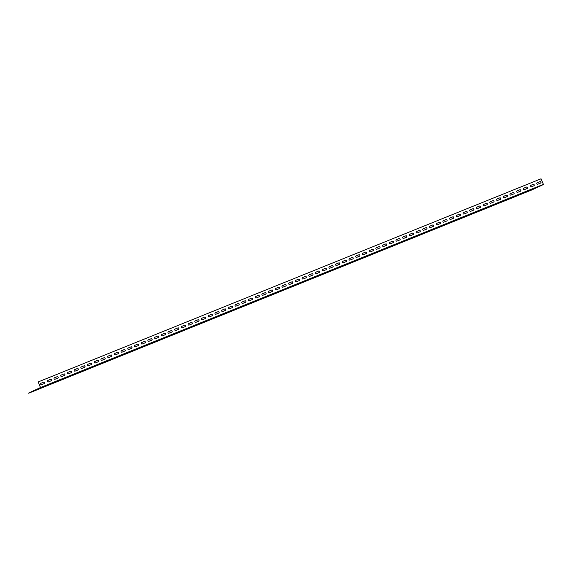 <?xml version="1.0" encoding="UTF-8"?>
<svg xmlns="http://www.w3.org/2000/svg" width="572" height="572" viewBox="0 0 572 572"><rect width="100%" height="100%" fill="white"/><g stroke="black" fill="none" stroke-linecap="round" stroke-linejoin="round"><path stroke-width="0.86" d="M543.4 184.356L541.041 178.793L38.188 381.939L40.548 387.501L543.4 184.356L40.548 387.501M40.519 387.709L28.6 393.043L40.448 387.544L38.188 381.939M50.622 379.329L47.605 380.544A0.786 0.629 65.1 0 0 48.22 381.989L51.237 380.773A0.786 0.629 65.1 0 0 50.622 379.329L47.54 380.58M43.922 382.039L40.905 383.254A0.786 0.629 65.1 0 0 41.513 384.699L44.53 383.476A0.786 0.629 65.1 0 0 43.922 382.039L40.834 383.29M57.944 378.063A0.786 0.629 65.1 0 0 57.329 376.619L54.311 377.842A0.786 0.629 65.1 0 0 54.926 379.279L57.944 378.063M64.643 375.354A0.786 0.629 65.1 0 0 64.035 373.909L61.018 375.132A0.786 0.629 65.1 0 0 61.626 376.569L64.643 375.354M71.35 372.644A0.786 0.629 65.1 0 0 70.742 371.199L67.725 372.422A0.786 0.629 65.1 0 0 68.333 373.866L71.35 372.644M78.057 369.934A0.786 0.629 65.1 0 0 77.442 368.497L74.424 369.712A0.786 0.629 65.1 0 0 75.039 371.156L78.057 369.934A0.786 0.629 65.1 0 0 77.349 368.54L74.36 369.748M84.763 367.224A0.786 0.629 65.1 0 0 84.148 365.787L81.131 367.002A0.786 0.629 65.1 0 0 81.746 368.447L84.763 367.224M91.463 364.521A0.786 0.629 65.1 0 0 90.855 363.077L87.838 364.292A0.786 0.629 65.1 0 0 88.445 365.737L91.463 364.521M98.169 361.811A0.786 0.629 65.1 0 0 97.555 360.367L94.544 361.59A0.786 0.629 65.1 0 0 95.152 363.027L98.169 361.811M104.876 359.102A0.786 0.629 65.1 0 0 104.261 357.657L101.244 358.88A0.786 0.629 65.1 0 0 101.859 360.317L104.876 359.102M111.576 356.392A0.786 0.629 65.1 0 0 110.968 354.947L107.951 356.17A0.786 0.629 65.1 0 0 108.566 357.614L111.576 356.392M118.282 353.682A0.786 0.629 65.1 0 0 117.675 352.245L114.657 353.46A0.786 0.629 65.1 0 0 115.265 354.905L118.282 353.682M124.989 350.972A0.786 0.629 65.1 0 0 124.374 349.535L121.357 350.75A0.786 0.629 65.1 0 0 121.972 352.195L124.989 350.972M131.696 348.269A0.786 0.629 65.1 0 0 131.081 346.825L128.064 348.041A0.786 0.629 65.1 0 0 128.679 349.485L131.696 348.269M138.395 345.56A0.786 0.629 65.1 0 0 137.788 344.115L134.77 345.338A0.786 0.629 65.1 0 0 135.378 346.775L138.395 345.56M145.102 342.85A0.786 0.629 65.1 0 0 144.494 341.405L141.477 342.628A0.786 0.629 65.1 0 0 142.085 344.065L145.102 342.85M151.809 340.14A0.786 0.629 65.1 0 0 151.194 338.695L148.177 339.918A0.786 0.629 65.1 0 0 148.791 341.362L151.809 340.14M158.515 337.43A0.786 0.629 65.1 0 0 157.901 335.993L154.883 337.208A0.786 0.629 65.1 0 0 155.498 338.653L158.515 337.43M165.215 334.72A0.786 0.629 65.1 0 0 164.607 333.283L161.59 334.498A0.786 0.629 65.1 0 0 162.198 335.943L165.215 334.72A0.786 0.629 65.1 0 0 164.507 333.326L161.526 334.534M171.922 332.017A0.786 0.629 65.1 0 0 171.307 330.573L168.29 331.789A0.786 0.629 65.1 0 0 168.904 333.233L171.922 332.017M178.628 329.308A0.786 0.629 65.1 0 0 178.014 327.863L174.996 329.086A0.786 0.629 65.1 0 0 175.611 330.523L178.628 329.308M185.328 326.598A0.786 0.629 65.1 0 0 184.72 325.153L181.703 326.376A0.786 0.629 65.1 0 0 182.311 327.813L185.328 326.598M192.035 323.888A0.786 0.629 65.1 0 0 191.427 322.444L188.41 323.666A0.786 0.629 65.1 0 0 189.017 325.111L192.035 323.888M198.741 321.178A0.786 0.629 65.1 0 0 198.127 319.741L195.109 320.956A0.786 0.629 65.1 0 0 195.724 322.401L198.741 321.178M205.448 318.468A0.786 0.629 65.1 0 0 204.833 317.031L201.816 318.247A0.786 0.629 65.1 0 0 202.431 319.691L205.448 318.468M212.148 315.765A0.786 0.629 65.1 0 0 211.54 314.321L208.523 315.537A0.786 0.629 65.1 0 0 209.13 316.981L212.148 315.765M218.854 313.056A0.786 0.629 65.1 0 0 218.247 311.611L215.229 312.834A0.786 0.629 65.1 0 0 215.837 314.271L218.854 313.056M225.561 310.346A0.786 0.629 65.1 0 0 224.946 308.901L221.929 310.124A0.786 0.629 65.1 0 0 222.544 311.561L225.561 310.346A0.786 0.629 65.1 0 0 224.853 308.952L221.864 310.153M232.268 307.636A0.786 0.629 65.1 0 0 231.653 306.199L228.636 307.414A0.786 0.629 65.1 0 0 229.25 308.859L232.268 307.636M238.967 304.926A0.786 0.629 65.1 0 0 238.36 303.489L235.342 304.704A0.786 0.629 65.1 0 0 235.95 306.149L238.967 304.926M245.674 302.216A0.786 0.629 65.1 0 0 245.059 300.779L242.042 301.995A0.786 0.629 65.1 0 0 242.657 303.439L245.674 302.216M252.381 299.513A0.786 0.629 65.1 0 0 251.766 298.069L248.748 299.285A0.786 0.629 65.1 0 0 249.363 300.729L252.381 299.513M259.08 296.804A0.786 0.629 65.1 0 0 258.472 295.359L255.455 296.582A0.786 0.629 65.1 0 0 256.063 298.019L259.08 296.804M265.787 294.094A0.786 0.629 65.1 0 0 265.179 292.649L262.162 293.872A0.786 0.629 65.1 0 0 262.77 295.309L265.787 294.094M272.494 291.384A0.786 0.629 65.1 0 0 271.879 289.947L268.861 291.162A0.786 0.629 65.1 0 0 269.476 292.607L272.494 291.384M279.2 288.674A0.786 0.629 65.1 0 0 278.585 287.237L275.568 288.452A0.786 0.629 65.1 0 0 276.183 289.897L279.2 288.674M285.9 285.964A0.786 0.629 65.1 0 0 285.292 284.527L282.275 285.743A0.786 0.629 65.1 0 0 282.883 287.187L285.9 285.964M292.607 283.262A0.786 0.629 65.1 0 0 291.999 281.817L288.982 283.04A0.786 0.629 65.1 0 0 289.589 284.477L292.607 283.262M299.313 280.552A0.786 0.629 65.1 0 0 298.698 279.107L295.681 280.33A0.786 0.629 65.1 0 0 296.296 281.767L299.313 280.552A0.786 0.629 65.1 0 0 298.605 279.15L295.617 280.359M306.02 277.842A0.786 0.629 65.1 0 0 305.405 276.398L302.388 277.62A0.786 0.629 65.1 0 0 303.003 279.057L306.02 277.842M312.72 275.132A0.786 0.629 65.1 0 0 312.112 273.695L309.094 274.91A0.786 0.629 65.1 0 0 309.702 276.355L312.72 275.132A0.786 0.629 65.1 0 0 312.012 273.738L309.023 274.946M319.426 272.422A0.786 0.629 65.1 0 0 318.811 270.985L315.794 272.2A0.786 0.629 65.1 0 0 316.409 273.645L319.426 272.422M326.133 269.712A0.786 0.629 65.1 0 0 325.518 268.275L322.501 269.491A0.786 0.629 65.1 0 0 323.116 270.935L326.133 269.712M332.832 267.01A0.786 0.629 65.1 0 0 332.225 265.565L329.207 266.788A0.786 0.629 65.1 0 0 329.815 268.225L332.832 267.01M339.539 264.3A0.786 0.629 65.1 0 0 338.931 262.855L335.914 264.078A0.786 0.629 65.1 0 0 336.522 265.515L339.539 264.3M346.246 261.59A0.786 0.629 65.1 0 0 345.631 260.146L342.614 261.368A0.786 0.629 65.1 0 0 343.229 262.805L346.246 261.59M352.953 258.88A0.786 0.629 65.1 0 0 352.338 257.443L349.32 258.658A0.786 0.629 65.1 0 0 349.935 260.103L352.953 258.88M359.652 256.17A0.786 0.629 65.1 0 0 359.044 254.733L356.027 255.949A0.786 0.629 65.1 0 0 356.635 257.393L359.652 256.17M366.359 253.46A0.786 0.629 65.1 0 0 365.744 252.023L362.734 253.239A0.786 0.629 65.1 0 0 363.342 254.683L366.359 253.46M373.066 250.758A0.786 0.629 65.1 0 0 372.451 249.313L369.433 250.536A0.786 0.629 65.1 0 0 370.048 251.973L373.066 250.758A0.786 0.629 65.1 0 0 372.358 249.356L369.369 250.565M379.765 248.048A0.786 0.629 65.1 0 0 379.157 246.603L376.14 247.826A0.786 0.629 65.1 0 0 376.755 249.263L379.765 248.048M386.472 245.338A0.786 0.629 65.1 0 0 385.864 243.894L382.847 245.116A0.786 0.629 65.1 0 0 383.454 246.553L386.472 245.338A0.786 0.629 65.1 0 0 385.764 243.944L382.775 245.145M393.178 242.628A0.786 0.629 65.1 0 0 392.564 241.191L389.546 242.406A0.786 0.629 65.1 0 0 390.161 243.851L393.178 242.628M399.885 239.918A0.786 0.629 65.1 0 0 399.27 238.481L396.253 239.697A0.786 0.629 65.1 0 0 396.868 241.141L399.885 239.918M406.585 237.208A0.786 0.629 65.1 0 0 405.977 235.771L402.96 236.987A0.786 0.629 65.1 0 0 403.567 238.431L406.585 237.208M413.291 234.506A0.786 0.629 65.1 0 0 412.684 233.061L409.666 234.284A0.786 0.629 65.1 0 0 410.274 235.721L413.291 234.506M419.998 231.796A0.786 0.629 65.1 0 0 419.383 230.352L416.366 231.574A0.786 0.629 65.1 0 0 416.981 233.011L419.998 231.796M426.705 229.086A0.786 0.629 65.1 0 0 426.09 227.642L423.073 228.864A0.786 0.629 65.1 0 0 423.688 230.302L426.705 229.086M433.404 226.376A0.786 0.629 65.1 0 0 432.797 224.939L429.779 226.154A0.786 0.629 65.1 0 0 430.387 227.599L433.404 226.376M440.111 223.666A0.786 0.629 65.1 0 0 439.496 222.229L436.479 223.445A0.786 0.629 65.1 0 0 437.094 224.889L440.111 223.666M446.818 220.964A0.786 0.629 65.1 0 0 446.203 219.519L443.186 220.735A0.786 0.629 65.1 0 0 443.8 222.179L446.818 220.964A0.786 0.629 65.1 0 0 446.11 219.562L443.121 220.771M453.517 218.254A0.786 0.629 65.1 0 0 452.91 216.809L449.892 218.032A0.786 0.629 65.1 0 0 450.5 219.469L453.517 218.254M460.224 215.544A0.786 0.629 65.1 0 0 459.616 214.1L456.599 215.322A0.786 0.629 65.1 0 0 457.207 216.759L460.224 215.544M466.931 212.834A0.786 0.629 65.1 0 0 466.316 211.39L463.299 212.612A0.786 0.629 65.1 0 0 463.913 214.05L466.931 212.834M473.637 210.124A0.786 0.629 65.1 0 0 473.023 208.687L470.005 209.903A0.786 0.629 65.1 0 0 470.62 211.347L473.637 210.124M480.337 207.414A0.786 0.629 65.1 0 0 479.729 205.977L476.712 207.193A0.786 0.629 65.1 0 0 477.32 208.637L480.337 207.414M487.044 204.712A0.786 0.629 65.1 0 0 486.436 203.267L483.419 204.483A0.786 0.629 65.1 0 0 484.026 205.927L487.044 204.712M493.75 202.002A0.786 0.629 65.1 0 0 493.136 200.558L490.118 201.78A0.786 0.629 65.1 0 0 490.733 203.217L493.75 202.002M500.457 199.292A0.786 0.629 65.1 0 0 499.842 197.848L496.825 199.07A0.786 0.629 65.1 0 0 497.44 200.507L500.457 199.292M507.157 196.582A0.786 0.629 65.1 0 0 506.549 195.138L503.532 196.36A0.786 0.629 65.1 0 0 504.139 197.805L507.157 196.582M513.863 193.872A0.786 0.629 65.1 0 0 513.248 192.435L510.231 193.651A0.786 0.629 65.1 0 0 510.846 195.095L513.863 193.872M520.57 191.162A0.786 0.629 65.1 0 0 519.955 189.725L516.938 190.941A0.786 0.629 65.1 0 0 517.553 192.385L520.57 191.162M527.27 188.46A0.786 0.629 65.1 0 0 526.662 187.015L523.645 188.231A0.786 0.629 65.1 0 0 524.252 189.675L527.27 188.46M533.976 185.75A0.786 0.629 65.1 0 0 533.369 184.306L530.351 185.528A0.786 0.629 65.1 0 0 530.959 186.965L533.976 185.75A0.786 0.629 65.1 0 0 533.268 184.348L530.28 185.557M540.683 183.04A0.786 0.629 65.1 0 0 540.068 181.596L537.051 182.818A0.786 0.629 65.1 0 0 537.666 184.255L540.683 183.04M51.208 380.78A0.786 0.629 65.1 0 0 50.529 379.372M44.502 383.49A0.786 0.629 65.1 0 0 43.822 382.082M57.915 378.071A0.786 0.629 65.1 0 0 57.236 376.662L54.247 377.87M64.615 375.368A0.786 0.629 65.1 0 0 63.935 373.952L61.018 375.132M71.321 372.658A0.786 0.629 65.1 0 0 70.642 371.249L67.653 372.451M84.727 367.238A0.786 0.629 65.1 0 0 84.055 365.83L81.067 367.038M91.434 364.528A0.786 0.629 65.1 0 0 90.755 363.12L87.773 364.328M98.141 361.819A0.786 0.629 65.1 0 0 97.462 360.41L94.544 361.59M104.848 359.116A0.786 0.629 65.1 0 0 104.168 357.707L101.18 358.909M111.547 356.406A0.786 0.629 65.1 0 0 110.875 354.998L107.886 356.199M118.254 353.696A0.786 0.629 65.1 0 0 117.575 352.288L114.586 353.496M124.961 350.986A0.786 0.629 65.1 0 0 124.281 349.578L121.357 350.75M131.667 348.276A0.786 0.629 65.1 0 0 130.988 346.868L127.999 348.076M138.367 345.567A0.786 0.629 65.1 0 0 137.688 344.158L134.706 345.366M145.073 342.864A0.786 0.629 65.1 0 0 144.394 341.455L141.406 342.657M151.78 340.154A0.786 0.629 65.1 0 0 151.101 338.746L148.112 339.947M158.48 337.444A0.786 0.629 65.1 0 0 157.808 336.036L154.883 337.208M171.893 332.025A0.786 0.629 65.1 0 0 171.214 330.616L168.225 331.824M178.6 329.315A0.786 0.629 65.1 0 0 177.921 327.906L174.932 329.115M185.299 326.612A0.786 0.629 65.1 0 0 184.627 325.203L181.703 326.376M192.006 323.902A0.786 0.629 65.1 0 0 191.327 322.494L188.338 323.702M198.713 321.192A0.786 0.629 65.1 0 0 198.034 319.784L195.045 320.992M205.419 318.482A0.786 0.629 65.1 0 0 204.74 317.074L201.752 318.282M212.119 315.773A0.786 0.629 65.1 0 0 211.44 314.364L208.523 315.537M218.826 313.063A0.786 0.629 65.1 0 0 218.147 311.654L215.158 312.863M232.232 307.65A0.786 0.629 65.1 0 0 231.56 306.242L228.636 307.414M238.939 304.94A0.786 0.629 65.1 0 0 238.259 303.532L235.271 304.74M245.645 302.231A0.786 0.629 65.1 0 0 244.966 300.822L242.042 301.995M252.352 299.521A0.786 0.629 65.1 0 0 251.673 298.112L248.684 299.32M259.052 296.811A0.786 0.629 65.1 0 0 258.372 295.402L255.455 296.582M265.758 294.108A0.786 0.629 65.1 0 0 265.079 292.7L262.09 293.901M272.465 291.398A0.786 0.629 65.1 0 0 271.786 289.99L268.861 291.162M279.165 288.688A0.786 0.629 65.1 0 0 278.493 287.28L275.504 288.488M285.871 285.979A0.786 0.629 65.1 0 0 285.192 284.57L282.21 285.778M292.578 283.269A0.786 0.629 65.1 0 0 291.899 281.86L288.91 283.068M305.984 277.856A0.786 0.629 65.1 0 0 305.312 276.448L302.388 277.62M319.398 272.436A0.786 0.629 65.1 0 0 318.718 271.028L315.794 272.2M326.104 269.727A0.786 0.629 65.1 0 0 325.425 268.318L322.436 269.526M332.804 267.017A0.786 0.629 65.1 0 0 332.125 265.608L329.207 266.788M339.511 264.307A0.786 0.629 65.1 0 0 338.831 262.898L335.843 264.107M346.217 261.604A0.786 0.629 65.1 0 0 345.538 260.196L342.614 261.368M352.917 258.894A0.786 0.629 65.1 0 0 352.245 257.486L349.256 258.694M359.624 256.185A0.786 0.629 65.1 0 0 358.944 254.776L356.027 255.949M366.33 253.475A0.786 0.629 65.1 0 0 365.651 252.066L362.662 253.274M379.736 248.055A0.786 0.629 65.1 0 0 379.064 246.646L376.14 247.826M393.15 242.642A0.786 0.629 65.1 0 0 392.471 241.234L389.482 242.442M399.857 239.933A0.786 0.629 65.1 0 0 399.177 238.524L396.189 239.732M406.556 237.223A0.786 0.629 65.1 0 0 405.877 235.814L402.96 236.987M413.263 234.513A0.786 0.629 65.1 0 0 412.584 233.104L409.595 234.313M419.97 231.81A0.786 0.629 65.1 0 0 419.29 230.394L416.366 231.574M426.669 229.1A0.786 0.629 65.1 0 0 425.997 227.692L423.008 228.893M433.376 226.39A0.786 0.629 65.1 0 0 432.697 224.982L429.779 226.154M440.082 223.681A0.786 0.629 65.1 0 0 439.403 222.272L436.415 223.48M453.489 218.261A0.786 0.629 65.1 0 0 452.817 216.852L449.828 218.061M460.195 215.558A0.786 0.629 65.1 0 0 459.516 214.142L456.527 215.351M466.902 212.848A0.786 0.629 65.1 0 0 466.223 211.44L463.299 212.612M473.609 210.138A0.786 0.629 65.1 0 0 472.93 208.73L469.941 209.938M480.308 207.429A0.786 0.629 65.1 0 0 479.629 206.02L476.648 207.228M487.015 204.719A0.786 0.629 65.1 0 0 486.336 203.31L483.347 204.519M493.722 202.009A0.786 0.629 65.1 0 0 493.043 200.6L490.118 201.78M500.421 199.306A0.786 0.629 65.1 0 0 499.749 197.891L496.761 199.099M507.128 196.596A0.786 0.629 65.1 0 0 506.449 195.188L503.532 196.36M513.835 193.887A0.786 0.629 65.1 0 0 513.155 192.478L510.167 193.686M520.541 191.177A0.786 0.629 65.1 0 0 519.862 189.768L516.873 190.977M527.241 188.467A0.786 0.629 65.1 0 0 526.562 187.058L523.645 188.231M540.654 183.054A0.786 0.629 65.1 0 0 539.975 181.646L536.986 182.847M28.671 393.207L531.524 190.061L543.371 184.563"/></g></svg>
